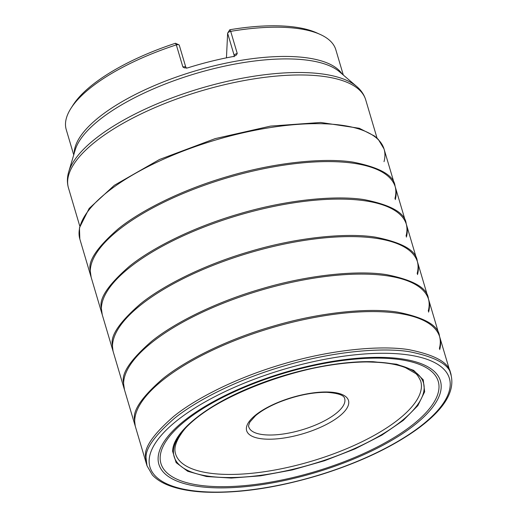<?xml version="1.0" encoding="UTF-8"?>
<svg xmlns="http://www.w3.org/2000/svg" width="518" height="518" viewBox="0 0 518 518"><rect width="100%" height="100%" fill="white"/><g stroke="black" fill="none" stroke-linecap="round" stroke-linejoin="round"><path stroke-width="0.78" d="M226.45 57.841L227.629 33.275L234.175 55.381A3.121 1.114 -16.5 0 1 237.244 53.464L236.389 55.025L234.013 56.384A140.585 50.149 -16.5 0 0 187.458 67.955L184.356 67.858L182.873 66.977L176.321 44.872A140.585 50.149 163.5 0 0 71.018 108.236L73.077 105.024A137.458 49.035 -16.5 0 1 175.44 43.266L178.917 44.813A3.121 1.114 -16.5 0 1 179.26 45.15A3.121 1.114 -16.5 0 1 179.28 45.293M320.176 34.428L316.699 32.861A137.458 49.035 -16.5 0 0 229.811 29.753L230.698 31.358A140.585 50.149 163.5 0 1 320.176 34.428A140.585 50.149 163.5 0 1 335.832 49.767L343.317 75.052M71.018 108.236A140.585 50.149 163.5 0 0 66.239 129.623L73.731 154.908M178.917 44.813A3.121 1.114 -16.5 0 0 176.321 44.872L175.505 43.279M237.244 53.464L230.698 31.358A3.121 1.114 -16.5 0 0 227.752 32.938A3.121 1.114 -16.5 0 0 227.629 33.275M417.255 261.078L406.377 224.378A158.631 56.592 163.5 0 0 344.379 199.152A158.631 56.592 163.5 0 0 186.247 234.466A158.631 56.592 163.5 0 0 101.411 307.621A158.631 56.592 163.5 0 0 102.175 314.491L113.377 352.292M406.377 237.114A158.631 56.592 163.5 0 0 406.468 224.689L406.151 223.601M406.144 223.582L395.266 186.881A158.631 56.592 163.5 0 0 333.268 161.655A158.631 56.592 163.5 0 0 175.142 196.969A158.631 56.592 163.5 0 0 90.307 270.124A158.631 56.592 163.5 0 0 91.071 276.988L101.936 313.694M395.266 199.618A158.631 56.592 163.5 0 0 395.357 187.192L384.026 148.944A158.625 56.592 163.5 0 0 384.026 148.938A158.625 56.592 163.5 0 0 322.028 123.724A158.625 56.592 163.5 0 0 163.908 159.032A158.625 56.592 163.5 0 0 79.073 232.187A158.625 56.592 163.5 0 0 79.837 239.044A158.625 56.592 163.5 0 0 79.837 239.051L90.825 276.198M450.576 373.575L439.698 336.875A158.631 56.592 163.5 0 0 377.7 311.648A158.631 56.592 163.5 0 0 219.574 346.963A158.631 56.592 163.5 0 0 134.732 420.111A158.631 56.592 163.5 0 0 135.502 426.981L146.989 465.74L152.311 474.928C156.643 479.642 162.82 483.404 170.856 486.214C179.811 489.348 190.65 491.291 203.373 492.048C238.422 493.725 278.004 487.801 322.105 474.274C360.787 461.978 392.663 446.801 417.754 428.742C443.667 409.751 454.804 392.048 451.172 375.634L450.582 373.595M439.698 349.611A158.631 56.592 163.5 0 0 439.788 337.179L428.587 299.378A158.631 56.592 163.5 0 0 366.595 274.151A158.631 56.592 163.5 0 0 208.463 309.46A158.631 56.592 163.5 0 0 123.627 382.614A158.631 56.592 163.5 0 0 124.391 389.484L135.593 427.285M428.587 312.114A158.631 56.592 163.5 0 0 428.684 299.682L428.367 298.595M428.36 298.575L417.482 261.881A158.631 56.592 163.5 0 0 355.484 236.655A158.631 56.592 163.5 0 0 197.358 271.963A158.631 56.592 163.5 0 0 112.523 345.118A158.631 56.592 163.5 0 0 113.287 351.987L124.158 388.714M417.482 274.611A158.631 56.592 163.5 0 0 417.573 262.186L417.262 261.098M327.719 392.003A53.108 18.946 -16.5 0 1 318.343 428.244A53.108 18.946 -16.5 0 1 246.652 426.534A53.108 18.946 -16.5 0 1 327.719 392.003M305.076 75.026A155.011 55.297 163.5 0 0 142.398 113.3A155.011 55.297 163.5 0 0 68.454 187.904C66.971 182.692 67.068 177.318 68.732 171.788A154.144 54.992 -16.5 0 1 303.742 72.565A154.144 54.992 -16.5 0 1 356.708 86.487C361.117 90.216 364.122 94.671 365.714 99.857A155.011 55.297 163.5 0 0 305.076 75.026M356.708 86.487L339.439 71.737A141.453 50.46 163.5 0 0 290.838 58.961A141.453 50.46 163.5 0 0 75.181 150.013L68.732 171.788M74.158 153.477A140.585 50.149 -16.5 0 1 195.454 70.862A140.585 50.149 -16.5 0 1 342.184 74.08M248.815 426.994A49.987 17.832 163.5 0 0 301.806 429.895A49.987 17.832 163.5 0 0 344.671 398.601C344.179 395.266 338.228 393.181 326.813 392.327C312.069 392.223 296.179 395.512 279.157 402.201C269.062 406.358 261.176 410.871 255.484 415.74L249.961 421.963C248.614 425.013 248.232 426.69 248.815 426.994M182.873 66.977A3.121 1.114 -16.5 0 1 185.813 67.256L179.26 45.15M234.13 56.365L234.175 55.381A2.499 2.318 -177.3 0 1 234.266 56.099L234.084 56.74M406.17 223.666L406.164 223.646C405.18 213.015 391.213 205.011 364.258 199.637C336.583 195.195 287.833 199.411 239.51 213.785C191 227.803 150.246 249.287 129.267 266.427C109.227 283.909 99.832 297.274 101.075 306.514L102.266 314.795M406.047 236.02C407.174 231.857 407.258 227.894 406.3 224.139M395.066 186.169L395.059 186.15C394.075 175.518 380.102 167.515 353.146 162.14C325.479 157.699 276.729 161.914 228.406 176.288C179.895 190.307 139.141 211.791 118.162 228.93C98.122 246.413 88.72 259.777 89.97 269.017L91.162 277.298M394.943 198.524C396.069 194.36 396.153 190.397 395.195 186.642M384.026 161.674A158.625 56.592 163.5 0 0 384.026 148.944M175.479 453.561L175.479 453.561A127.849 45.61 163.5 0 0 311.117 461.331A127.849 45.61 163.5 0 0 420.642 380.944A127.849 45.61 163.5 0 0 420.642 380.937C418.492 376.489 416.712 373.944 415.3 373.303L405.529 367.689C397.053 364.335 385.904 362.477 372.079 362.114C308.663 358.987 203.017 399.203 180.989 434.136C173.912 444.573 174.553 450.401 175.479 453.561M372.61 361.991A130.031 46.387 163.5 0 0 174.139 446.535A130.031 46.387 163.5 0 0 349.656 450.718A130.031 46.387 163.5 0 0 372.61 361.991M373.167 361.706C339.109 360.722 292.035 370.441 252.706 386.564C206.009 405.283 172.915 431.999 172.604 451.243L176.139 462.645L187.684 471.263L206.488 476.521L231.339 478.069L260.599 475.822L292.353 469.917L324.533 460.735L355.037 448.886L381.87 435.139L403.263 420.396L417.845 405.62L424.65 391.776L423.219 379.765L413.675 370.376L396.613 364.219L373.167 361.706M160.179 457.051A144.619 51.593 163.5 0 0 361.655 454.448A144.619 51.593 163.5 0 0 381.682 358.165A144.619 51.593 163.5 0 0 237.522 390.358A144.619 51.593 163.5 0 0 160.179 457.051M382.99 357.407A146.814 52.376 163.5 0 0 158.897 452.868A146.814 52.376 163.5 0 0 357.077 457.595A146.814 52.376 163.5 0 0 382.99 357.407M388.312 353.334A156.145 55.704 163.5 0 0 232.66 388.099A156.145 55.704 163.5 0 0 149.152 460.107A156.145 55.704 163.5 0 0 366.692 457.297A156.145 55.704 163.5 0 0 388.312 353.334M451.191 375.699L451.191 375.699C450.207 365.067 436.24 357.064 409.285 351.69C381.617 347.241 332.873 351.457 284.557 365.831C236.046 379.849 195.299 401.327 174.32 418.473C154.28 435.949 144.878 449.313 146.128 458.553L146.989 465.734M450.602 373.659L450.595 373.64C449.611 363.008 435.638 355.005 408.683 349.631C381.015 345.189 332.265 349.404 283.942 363.772C235.431 377.797 194.677 399.281 173.698 416.42C153.658 433.903 144.263 447.261 145.506 456.507L146.367 463.688M439.491 336.163L439.491 336.143C438.5 325.511 424.533 317.508 397.578 312.134C369.904 307.686 321.154 311.901 272.837 326.275C224.326 340.3 183.573 361.778 162.594 378.923C142.547 396.406 133.152 409.764 134.402 419.01L135.256 426.191M439.374 348.51C440.501 344.347 440.578 340.391 439.62 336.635M428.386 298.659L428.38 298.646C427.395 288.014 413.422 280.011 386.467 274.637C358.799 270.189 310.049 274.404 261.726 288.779C213.215 302.803 172.462 324.281 151.483 341.427C131.442 358.903 122.047 372.267 123.29 381.507L124.482 389.789M428.263 311.014C429.39 306.85 429.474 302.894 428.515 299.139M417.281 261.163L417.275 261.15C416.291 250.518 402.318 242.515 375.362 237.14C347.688 232.692 298.938 236.907 250.621 251.282C202.111 265.307 161.357 286.784 140.378 303.93C120.338 321.406 110.936 334.77 112.186 344.01L113.041 351.198M417.158 273.517C418.285 269.354 418.369 265.391 417.404 261.635M377.059 138.157L365.714 99.857M79.804 226.211L68.454 187.904M229.778 29.785L227.752 32.938M185.813 67.256L186.571 68.221M384.026 148.938L378.263 139.348L374.585 136.059L359.304 128.276L320.739 122.468L270.545 126.101L215.197 138.61L159.492 159.486L114.342 185.289L89.154 208.45L79.455 227.803L79.837 239.044"/></g></svg>
